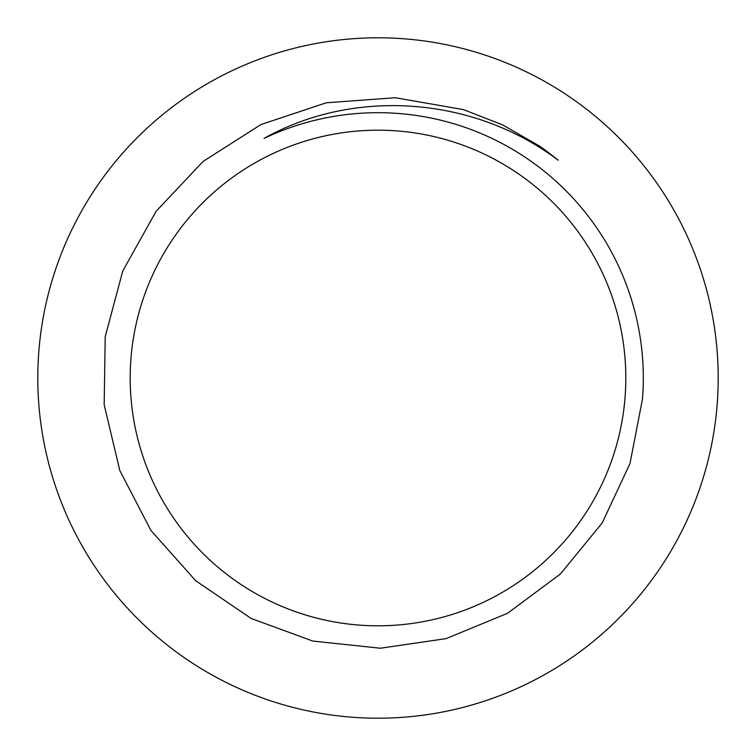 <?xml version="1.0" encoding="UTF-8"?>
<svg xmlns="http://www.w3.org/2000/svg" width="756" height="756" viewBox="0 0 756 756"><rect width="100%" height="100%" fill="white"/><g stroke="black" fill="none" stroke-linecap="round" stroke-linejoin="round"><path stroke-width="1.13" d="M539.302 145.917A282.631 282.631 0 0 1 558.155 160.234C474.948 97.137 355.358 87.186 264.033 138.414A265.309 265.309 0 0 1 642.468 399.092L629.984 463.513L602.23 522.887L560.451 573.955L507.474 613.333L446.049 638.64L380.4 648.223L312.795 641.05L251.2 618.484L195.681 580.712L150.964 530.495L119.798 470.506L104.177 404.743L105.207 336.722L122.737 271.054L156.076 211.349L202.958 161.519L260.924 124.56L326.252 102.797L395.322 97.722L463.456 109.611L502.693 124.92L539.293 145.936M378 625.807A247.807 247.807 0 0 0 592.61 254.092A247.807 247.807 0 0 0 163.391 254.092A247.807 247.807 0 0 0 378 625.807M643.082 389.113A265.309 265.309 0 0 0 643.28 381.922M641.513 347.184A265.309 265.309 0 0 0 640.474 339.331M633.169 305.329A265.309 265.309 0 0 0 629.852 294.566M618.21 265.356A265.309 265.309 0 0 0 613.21 255.263M595.142 225.553A265.309 265.309 0 0 0 590.483 219.127M567.888 192.704A265.309 265.309 0 0 0 559.846 184.814M535.711 164.657A265.309 265.309 0 0 0 526.516 158.155M496.494 140.616A265.309 265.309 0 0 0 489.245 137.138M456.889 124.693A265.309 265.309 0 0 0 446.068 121.574M415.252 115.318A265.309 265.309 0 0 0 404.073 113.976M369.315 112.833A265.309 265.309 0 0 0 363.948 113.06M326.913 117.652A265.309 265.309 0 0 0 315.904 120.062M378 718.2A340.2 340.2 0 0 0 672.623 207.9A340.2 340.2 0 0 0 83.377 207.9A340.2 340.2 0 0 0 378 718.2"/></g></svg>
